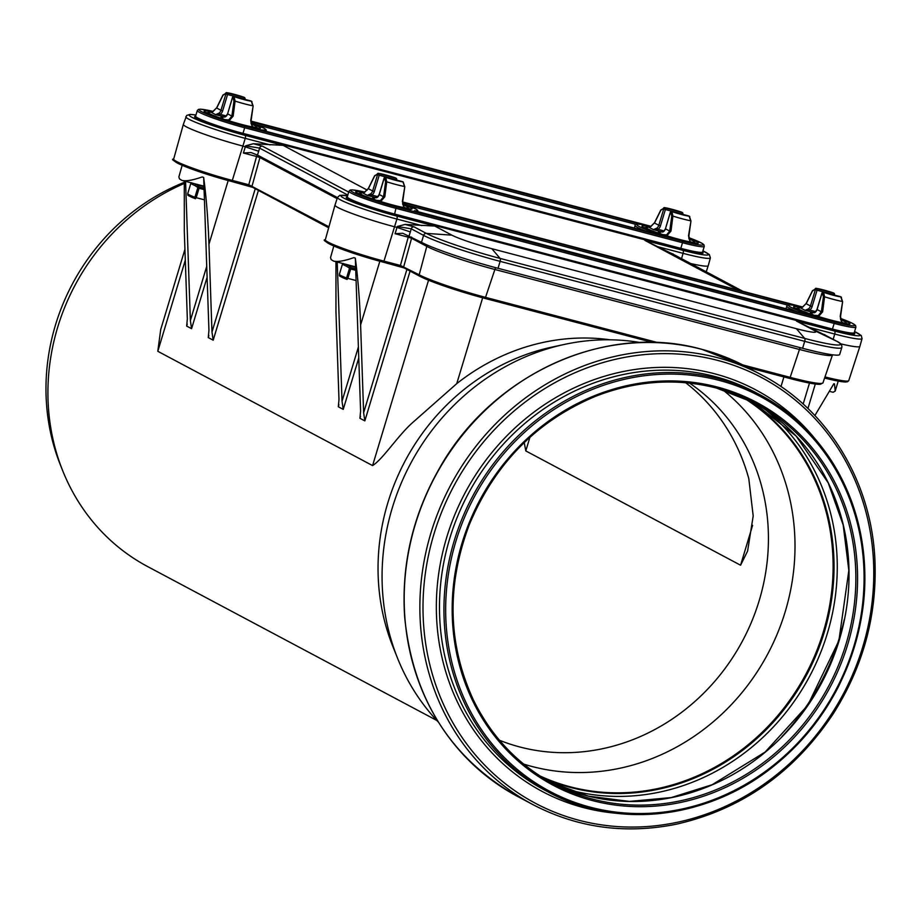 <?xml version="1.0" encoding="UTF-8"?>
<svg xmlns="http://www.w3.org/2000/svg" width="921" height="921" viewBox="0 0 921 921"><rect width="100%" height="100%" fill="white"/><g stroke="black" fill="none" stroke-linecap="round" stroke-linejoin="round"><path stroke-width="1.38" d="M829.614 391.367L833.091 392.277L835.197 391.091L834.495 383.873A34.768 2.959 -163.2 0 1 833.804 383.804L814.889 415.544M203.668 177.442C206.304 197.301 208.065 219.566 208.952 244.261L211.98 332.055L213.188 340.194L208.261 337.57L208.94 330.443L203.668 177.442A34.768 2.959 -163.2 0 1 202.183 176.936C192.823 180.217 186.1 181.379 182.001 180.412L179.503 178.939L178.881 176.878L182.162 165.308M359.915 418.272L360.595 411.146L355.322 258.133C357.958 277.992 359.72 300.269 360.606 324.963L363.634 412.758L364.843 420.897L359.915 418.272L360.525 416.269M337.224 262.048L342.025 401.257L343.234 409.396L338.306 406.771L338.986 399.645L335.958 311.851L335.958 261.714M355.322 258.133A34.768 2.959 16.8 0 1 353.837 257.638C344.477 260.919 337.754 262.071 333.655 261.115L331.157 259.641L330.535 257.581L333.816 246.011M333.655 261.115L353.756 266.388A34.768 13.642 -75.3 0 0 355.61 266.549M185.57 181.345L190.371 320.554L191.58 328.693L186.652 326.069L187.331 318.942L184.304 231.148L184.304 181.011M610.07 339.803A214.236 196.219 118 0 0 456.758 383.631L412.47 422.727C397.78 435.771 382.814 459.268 372.579 465.589L157.802 351.292L160.715 329.522L184.937 249.315M182.001 180.412L202.102 185.685A34.768 13.642 -75.3 0 0 203.955 185.846M685.65 382.722A203.276 186.18 -62 0 1 748.796 478.644L753.194 515.979L747.599 551.08L740.576 565.218L525.787 450.922L524.233 442.587M436.807 720.452L147.613 566.553A214.236 196.219 -62 0 1 62.709 470.746A214.236 196.219 -62 0 1 184.2 183.498M438.419 722.156A224.666 205.774 -62 0 1 397.584 658.296L392.83 646.404A214.236 196.219 -62 0 1 552.116 347.067L564.631 344.373A224.666 205.774 -62 0 1 640.406 342.566M62.709 470.746L60.418 465.024A209.228 191.626 -62 0 1 184.246 182.358M689.53 383.101A203.276 186.18 -62 0 1 742.717 640.544A203.276 186.18 -62 0 1 499.481 740.254M397.584 658.296A224.666 205.774 -62 0 1 564.631 344.373M722.812 389.848A215.042 196.956 -62 0 1 767.803 653.887A215.042 196.956 -62 0 1 523.669 764.085M741.589 396.652A215.042 196.956 -62 0 1 805.898 674.172A215.042 196.956 -62 0 1 539.81 775.862M744.214 397.803A215.445 197.324 -62 0 1 806.232 674.345A215.445 197.324 -62 0 1 542.227 777.405M367.249 190.117L283.138 145.357L253.413 143.734L245.642 145.794L259.595 148.108L347.804 195.056M826.621 335.877L796.469 321.049L813.6 330.155A32.097 2.728 -163.2 0 1 796.412 328.705L491.837 248.716A32.097 2.728 -163.2 0 1 451.912 235.166L434.793 226.059L405.067 224.436L397.296 226.497L411.25 228.811L423.591 235.385A61.511 5.227 16.8 0 0 500.126 261.357L804.701 341.346A61.511 5.227 16.8 0 0 841.794 347.528C842.324 345.087 840.562 342.957 836.51 341.138A2.671 2.452 -62 0 1 836.602 341.184M674.966 255.175L644.815 240.346L738.366 290.127M251.03 121.112A32.097 2.728 -163.2 0 1 252.987 121.618L557.562 201.607A32.097 2.728 -163.2 0 1 567.348 204.347M840.562 343.821A45.474 3.868 16.8 0 0 859.88 346.365A45.474 3.868 16.8 0 0 859.892 346.342L862.056 338.594A45.302 3.845 16.8 0 1 834.737 334.047A2.671 1.048 -75.3 0 0 834.541 331.042L796.469 321.049M195.954 115.01L190.198 114.4L186.664 115.424L183.348 124.37A45.474 3.868 16.8 0 0 183.348 124.393A45.474 3.868 16.8 0 0 242.994 146.094L258.674 151.24L259.595 148.108A2.671 2.452 118 0 1 262.324 146.117L253.413 143.734M418.099 212.072L418.088 212.141A36.103 3.062 16.8 0 0 418.099 212.072L417.697 210.402L416.2 209.205L402.638 203.414A34.768 2.959 -163.2 0 1 414.369 210.736L814.855 316.352M815.695 316.571A34.768 2.959 -163.2 0 1 794.835 305.473L793.718 305.288M266.422 131.438A36.103 3.062 16.8 0 0 266.445 131.381L266.077 129.746L264.5 128.48L250.984 122.712A34.768 2.959 -163.2 0 1 259.181 129.539L664.041 235.868A34.768 2.959 -163.2 0 1 643.18 224.77L642.064 224.586M664.041 235.868L663.201 235.649M259.181 129.539L259.826 129.711M257.316 154.958A2.671 1.048 104.7 0 0 256.579 156.478L243.409 153.024L250.996 152.564M259.964 156.363A2.671 2.452 -62 0 1 259.918 157.572L337.098 198.637M328.947 226.785L248.774 184.741L256.579 156.478L259.918 157.572L252.101 185.892A1.335 1.22 118 0 0 252.676 187.343L252.676 187.343A1.335 1.22 118 0 0 252.918 187.435M251.352 152.667L257.489 155.05L337.431 197.589M408.97 235.661A2.671 1.048 104.7 0 0 408.233 237.181L395.063 233.715L402.65 233.266M411.618 237.065A2.671 2.452 -62 0 1 411.572 238.274L426.78 246.368A2.671 2.452 118 0 0 426.757 244.848M657.997 342.658L486 297.483A53.706 4.559 -163.2 0 1 419.193 274.803L400.439 265.444L408.233 237.181L411.572 238.274L403.755 266.595A1.335 1.22 118 0 0 404.331 268.046L404.331 268.046A1.335 1.22 118 0 0 404.572 268.138M395.063 233.715L397.02 227.418L394.649 226.796A45.474 3.868 -163.2 0 1 335.002 205.084A45.474 3.868 -163.2 0 1 335.002 205.072L325.32 239.771A44.715 3.799 -163.2 0 0 383.965 261.127L396.916 219.06L421.772 225.587M403.007 233.37L421.496 242.327A61.511 5.227 16.8 0 0 498.031 268.299L802.605 348.288A61.511 5.227 16.8 0 0 839.699 354.47L841.794 347.528M326.483 241.141A43.379 3.684 16.8 0 0 383.113 262.117L383.965 261.127L400.439 265.444L399.633 266.457L383.217 262.14M174.829 160.438A43.379 3.684 16.8 0 0 231.459 181.414L232.311 180.424L248.774 184.741L247.968 185.766L231.562 181.449M397.296 226.497L397.02 227.418L410.329 231.942L411.25 228.811A2.671 2.452 118 0 1 413.978 226.819L405.067 224.436M702.907 250.903A42.631 3.626 -163.2 0 1 682.887 250.339A2.671 1.048 104.7 0 1 683.083 253.344A45.302 3.845 16.8 0 0 710.402 257.892L708.237 265.651A45.474 3.868 -163.2 0 1 708.226 265.662A45.474 3.868 -163.2 0 1 690.658 263.521M840.194 316.375L841.621 322.569A1.335 0.771 -36.6 0 0 841.529 321.763L840.194 316.375L842.611 301.731L841.023 296.976A1.335 1.22 118 0 0 840.781 296.884L842.37 301.466A19.364 1.646 16.8 0 1 824.56 296.792L823.593 292.222A1.335 1.22 118 0 0 822.016 293.189L822.05 293.108M840.401 316.789L842.611 301.731L840.528 316.663L841.633 321.855A1.335 1.335 0 0 1 841.667 321.913L841.667 321.913A1.335 0.967 -33.6 0 0 841.644 321.878M841.449 297.368A1.335 1.22 118 0 0 841.023 296.976L840.493 296.7A1.335 1.22 118 0 0 840.251 296.597L840.781 296.884A14.333 1.22 -163.2 0 1 824.122 292.51A1.335 1.22 -62 0 0 822.545 293.465L823.432 296.861L824.56 296.792L822.649 311.77L821.359 311.793L818.205 315.638L818.378 316.928L818.205 315.638L814.452 315.316A25.408 2.164 -163.2 0 1 800.487 307.89A1.335 1.186 -82.4 0 0 800.05 307.833M840.712 296.838A1.335 1.22 118 0 0 840.493 296.7A1.335 1.335 0 0 0 840.205 296.585L823.478 292.199M829.786 320.255A26.744 2.268 16.8 0 0 841.552 323.029A1.335 1.059 -79.5 0 0 841.621 322.569A26.663 2.268 -163.2 0 1 818.516 316.502L822.649 311.77M810.917 313.14L815.097 312.3M810.296 312.99L815.085 312.426M841.633 323.144L841.552 323.029A1.335 0.967 -33.6 0 0 841.667 321.913L843.014 322.822A1.335 1.186 97.6 0 1 843.717 323.559M802.214 307.303A1.335 0.645 65.4 0 1 802.26 307.292A1.335 0.645 65.4 0 1 802.479 307.269L806.393 303.274M808.58 308.8L805.104 310.342L809.778 310.066L808.58 308.8A5.353 4.904 -62 0 0 810.457 305.991L812.115 306.555L817.054 290.219L815.384 289.655L810.457 305.991L806.186 303.711L812.449 291.013A1.335 0.587 -153.3 0 1 812.449 290.725A1.335 0.587 -153.3 0 1 812.702 290.552M812.449 291.013L814.855 289.378A1.335 1.22 -62 0 1 816.432 288.411L812.449 290.725L806.174 303.435L802.26 307.292A1.335 1.335 0 0 0 802.156 307.338L802.156 307.338A1.335 0.852 60.5 0 1 802.479 307.269L800.487 307.89L805.104 310.342L814.348 312.772M814.855 289.378L815.384 289.655A1.335 1.22 -62 0 1 816.962 288.699L816.432 288.411A14.333 1.22 -163.2 0 1 833.091 292.786L833.62 293.074A1.335 1.22 -62 0 1 834.426 294.662L833.632 294.858M833.54 293.028A1.335 1.22 118 0 0 833.091 292.786L815.879 288.25M832.803 292.694L833.862 293.166A1.335 1.335 0 0 1 834.507 294.732L834.414 295.065M833.62 293.074L833.701 294.593L817.054 290.219L816.962 288.699L833.62 293.074M801.926 307.568A1.335 0.852 60.5 0 1 802.156 307.338L795.756 308.903M847.032 324.054L845.156 321.694L840.643 319.575A25.408 2.164 -163.2 0 1 843.014 322.822L841.529 321.763M814.141 315.581L810.526 313.048M353.353 266.284A11.904 1.013 16.8 0 0 355.575 267.205A1.335 0.875 111 0 0 355.633 267.217M346.181 264.396A19.928 1.692 -163.2 0 0 347.988 265.213A1.335 1.048 113 0 0 346.584 266.261A1.335 0.99 -45.5 0 1 348.103 265.329L356.013 267.401M355.69 268.874L350.74 267.574A1.335 0.783 127.1 0 0 349.416 268.587L346.572 277.969A1.335 0.84 110.7 0 0 347.021 279.408L347.873 278.384L346.572 277.969A21.264 1.807 -163.2 0 1 339.377 274.331C341.023 276.277 335.29 274.493 346.929 279.374A1.335 1.335 0 0 0 347.067 279.42L347.113 279.431M343.199 263.429L342.67 264.177A1.335 1.324 -42.5 0 1 343.038 263.579A1.335 1.301 56 0 0 342.67 264.177A21.264 1.807 16.8 0 0 346.584 266.261L350.717 268.99L350.74 267.574L348.103 265.329L355.644 267.309M364.382 192.316A1.335 0.645 65.4 0 1 364.428 192.293A1.335 0.645 65.4 0 1 364.647 192.27L368.561 188.287M370.749 193.813L367.272 195.356L371.946 195.079L370.749 193.813A5.353 4.904 -62 0 0 372.625 190.992L374.294 191.556L379.222 175.232L377.552 174.668L372.625 190.992L368.354 188.724L374.617 176.026A1.335 0.587 -153.3 0 1 374.617 175.738A1.335 0.587 -153.3 0 1 374.882 175.566M374.617 176.026L377.023 174.391A1.335 1.22 -62 0 1 378.6 173.424L374.617 175.738L368.342 188.448L364.428 192.293A1.335 1.335 0 0 0 364.325 192.351L364.325 192.351A1.335 0.852 60.5 0 1 364.647 192.27L362.667 192.903A1.335 1.186 -82.4 0 0 362.46 192.846L362.46 192.846A1.335 1.186 -82.4 0 0 362.229 192.846M377.023 174.391L377.552 174.668A1.335 1.22 -62 0 1 379.13 173.701L378.6 173.424A14.333 1.22 -163.2 0 1 395.259 177.799L395.788 178.075A1.335 1.22 -62 0 1 396.594 179.664L395.8 179.86M395.719 178.041A1.335 1.22 118 0 0 395.5 177.891L395.5 177.891A1.335 1.22 118 0 0 395.259 177.799L378.059 173.263M394.971 177.707L396.03 178.179A1.335 1.335 0 0 1 396.686 179.745L396.583 180.067M395.788 178.075L395.88 179.607L379.222 175.232L379.13 173.701L395.788 178.075M364.106 192.581A1.335 0.852 60.5 0 1 364.325 192.351L357.935 193.905M402.373 201.388L403.789 207.582A1.335 0.771 -36.6 0 0 403.697 206.776L402.373 201.388L404.78 186.733L403.191 181.99A1.335 1.22 118 0 0 402.949 181.898L404.549 186.479A19.364 1.646 16.8 0 1 386.728 181.805L385.772 177.235A1.335 1.22 118 0 0 384.195 178.202L384.218 178.11M402.569 201.803L404.78 186.733L402.707 201.676L403.801 206.868A1.335 0.967 -33.6 0 1 403.835 206.926L403.835 206.926A1.335 1.335 0 0 0 403.801 206.868M402.88 181.851A1.335 1.22 118 0 0 402.419 181.61L402.949 181.898A14.333 1.22 -163.2 0 1 386.302 177.523A1.335 1.22 -62 0 0 384.725 178.478L385.611 181.874L386.728 181.805L384.817 196.772L383.539 196.806L380.385 200.651L380.557 201.941L380.385 200.651L376.631 200.329A25.408 2.164 -163.2 0 1 362.667 192.903L367.272 195.356L376.516 197.785M391.966 205.268A26.744 2.268 16.8 0 0 393.336 205.636A26.744 2.268 16.8 0 0 403.72 208.042A1.335 1.059 -79.5 0 0 403.789 207.582A26.663 2.268 -163.2 0 1 380.695 201.515L384.817 196.772M373.12 198.153L377.253 197.439M402.327 181.587L385.646 177.212M403.812 208.158L403.72 208.042A1.335 0.967 -33.6 0 0 403.835 206.926L405.182 207.824A1.335 1.186 97.6 0 1 405.896 208.56M376.309 200.594L372.717 198.061M409.2 209.055L407.324 206.707L402.811 204.589A25.408 2.164 -163.2 0 1 405.182 207.824L403.697 206.776M201.699 185.582A11.904 1.013 16.8 0 0 203.921 186.503A1.335 0.875 111 0 0 203.978 186.514M194.527 183.705A19.928 1.692 -163.2 0 0 196.334 184.511A1.335 1.048 113 0 0 194.93 185.558A1.335 0.99 -45.5 0 1 196.449 184.626L204.358 186.698M204.036 188.172L199.074 186.871A1.335 0.783 127.1 0 0 197.762 187.884L194.918 197.267A1.335 0.84 110.7 0 0 195.367 198.706L196.219 197.681L194.918 197.267A21.264 1.807 -163.2 0 1 187.723 193.629C189.369 195.574 183.636 193.79 195.275 198.683A1.335 1.335 0 0 0 195.413 198.717L195.459 198.729M191.545 182.726L191.015 183.475A1.335 1.324 -42.5 0 1 191.384 182.876A1.335 1.301 56 0 0 191.015 183.475A21.264 1.807 16.8 0 0 194.93 185.558L199.063 188.287L199.074 186.871L196.449 184.626L203.99 186.606M219.094 113.11L215.618 114.653L220.292 114.377L219.094 113.11A5.353 4.904 -62 0 0 220.971 110.301L222.64 110.865L227.568 94.529L225.898 93.965L220.971 110.301L216.7 108.022L222.963 95.324A1.335 0.587 -153.3 0 1 222.963 95.036L216.688 107.745L212.774 111.602A1.335 0.645 65.4 0 1 212.774 111.602A1.335 0.645 65.4 0 1 212.993 111.579L216.907 107.584M222.963 95.324L225.369 93.689A1.335 1.22 -62 0 1 226.946 92.722L222.963 95.036A1.335 0.587 -153.3 0 1 223.227 94.863M225.369 93.689L225.898 93.965A1.335 1.22 -62 0 1 227.475 93.009L226.946 92.722A14.333 1.22 -163.2 0 1 243.605 97.096L244.134 97.384A1.335 1.22 -62 0 1 244.94 98.973L244.146 99.169M244.065 97.338A1.335 1.22 118 0 0 243.846 97.189L243.846 97.189A1.335 1.22 118 0 0 243.605 97.096L226.405 92.561M243.317 97.004L244.376 97.476A1.335 1.335 0 0 1 245.032 99.042L244.928 99.376M244.134 97.384L244.226 98.904L227.568 94.529L227.475 93.009L244.134 97.384M212.44 111.878A1.335 0.852 60.5 0 1 212.67 111.648L212.67 111.648A1.335 0.852 60.5 0 1 212.993 111.579L211.013 112.201A1.335 1.186 -82.4 0 0 210.805 112.155L210.805 112.155A1.335 1.186 -82.4 0 0 210.575 112.143M250.719 120.686L252.135 126.879A1.335 0.771 -36.6 0 0 252.043 126.073L250.719 120.686L253.125 106.042L251.537 101.287A1.335 1.22 118 0 0 251.295 101.195L252.884 105.777A19.364 1.646 16.8 0 1 235.074 101.103L234.107 96.532A1.335 1.22 118 0 0 232.541 97.499L232.564 97.419M250.915 121.1L253.125 106.042L251.053 120.973L252.147 126.165A1.335 1.335 0 0 1 252.181 126.223L252.181 126.223A1.335 0.967 -33.6 0 0 252.158 126.189M251.963 101.678A1.335 1.22 118 0 0 251.537 101.287L251.007 101.011A1.335 1.22 118 0 0 250.765 100.907L251.295 101.195A14.333 1.22 -163.2 0 1 234.648 96.82A1.335 1.22 -62 0 0 233.071 97.787L233.957 101.172L235.074 101.103L233.163 116.081L231.885 116.104L228.73 119.949L228.892 121.238L228.73 119.949L224.977 119.626A25.408 2.164 -163.2 0 1 211.013 112.201L215.618 114.653L224.862 117.082M251.226 101.149A1.335 1.22 118 0 0 251.007 101.011A1.335 1.335 0 0 0 250.719 100.896L233.992 96.509M240.312 124.565A26.744 2.268 16.8 0 0 241.682 124.934A26.744 2.268 16.8 0 0 252.066 127.34A1.335 1.059 -79.5 0 0 252.135 126.879A26.663 2.268 -163.2 0 1 229.03 120.812L233.163 116.081M221.466 117.451L225.599 116.737M250.673 100.884L234.061 96.521A1.335 1.335 0 0 0 232.449 97.43L227.637 113.744M252.158 127.455L252.066 127.34A1.335 0.967 -33.6 0 0 252.181 126.223L253.528 127.133A1.335 1.186 97.6 0 1 254.242 127.869M224.655 119.891L221.063 117.358M257.546 128.364L255.67 126.004L251.157 123.886A25.408 2.164 -163.2 0 1 253.528 127.133L252.043 126.073M688.54 235.672L689.967 241.866A1.335 0.771 -36.6 0 0 689.875 241.06L688.54 235.672L690.957 221.028L689.369 216.274A1.335 1.22 118 0 0 689.127 216.182L690.715 220.764A19.364 1.646 16.8 0 1 672.906 216.09L671.939 211.531A1.335 1.22 118 0 0 670.361 212.486L670.396 212.406M688.747 236.087L690.957 221.028M689.794 216.665A1.335 1.22 118 0 0 689.369 216.274L688.839 215.998A1.335 1.22 118 0 0 688.597 215.905L689.127 216.182A14.333 1.22 -163.2 0 1 672.468 211.807A1.335 1.22 -62 0 0 670.891 212.774L671.777 216.159L672.906 216.09L670.995 231.067L669.705 231.09L666.551 234.936L666.723 236.225L666.551 234.936L662.798 234.613A25.408 2.164 -163.2 0 1 648.833 227.188A1.335 1.186 -82.4 0 0 648.626 227.142L644.101 228.201M689.058 216.147A1.335 1.22 118 0 0 688.839 215.998A1.335 1.335 0 0 0 688.551 215.882L671.823 211.496M678.132 239.552A26.744 2.268 16.8 0 0 689.887 242.327A1.335 1.059 -79.5 0 0 689.967 241.866A26.663 2.268 -163.2 0 1 666.862 235.799L670.995 231.067M658.872 232.345L663.557 231.632L658.193 232.161L662.487 234.878M659.263 232.437L658.642 232.288M663.557 231.632A5.353 4.904 118 0 0 665.434 228.811L663.431 231.724M689.979 242.453L689.887 242.327A1.335 0.967 -33.6 0 0 690.013 241.21L690.013 241.21A1.335 0.967 -33.6 0 0 689.99 241.175A1.335 1.335 0 0 0 689.967 241.152L688.873 235.972L690.946 221.028M688.505 215.871L671.893 211.508A1.335 1.335 0 0 0 670.269 212.417L665.457 228.73M650.56 226.612A1.335 0.645 65.4 0 1 650.594 226.589A1.335 0.645 65.4 0 1 650.825 226.566L654.739 222.583M656.926 228.097L653.45 229.64L658.124 229.364L656.926 228.097A5.353 4.904 -62 0 0 658.803 225.288L660.461 225.852L665.388 209.528L663.73 208.963L658.803 225.288L654.532 223.009L660.794 210.322A1.335 0.587 -153.3 0 1 660.794 210.034A1.335 0.587 -153.3 0 1 661.048 209.861M660.794 210.322L663.201 208.676A1.335 1.22 -62 0 1 664.778 207.709L660.794 210.034L654.52 222.732L650.594 226.589A1.335 1.335 0 0 0 650.502 226.635A1.335 0.852 60.5 0 1 650.825 226.566L648.833 227.188L653.45 229.64L662.694 232.069M663.201 208.676L663.73 208.963A1.335 1.22 -62 0 1 665.307 207.996L664.778 207.709A14.333 1.22 -163.2 0 1 681.425 212.083L681.966 212.371A1.335 1.22 -62 0 1 682.76 213.96L681.977 214.156M681.885 212.325A1.335 1.22 118 0 0 681.425 212.083L664.225 207.547M681.149 211.991L682.208 212.463A1.335 1.335 0 0 1 682.852 214.029L682.76 214.363M681.966 212.371L682.047 213.902L665.388 209.528L665.307 207.996L681.966 212.371M650.272 226.865A1.335 0.852 60.5 0 1 650.491 226.635L648.637 227.142M695.378 243.351L693.501 240.991L688.977 238.873A25.408 2.164 -163.2 0 1 691.349 242.119A1.335 1.186 97.6 0 1 692.062 242.856M208.86 335.566L208.261 337.57M343.234 409.396L358.764 357.947M358.384 347.044L342.025 401.257M191.58 328.693L207.11 277.244M187.251 324.065L186.652 326.069M185.305 260.194L157.802 351.292M428.541 280.226L372.579 465.589M364.843 420.897L410.075 271.096M338.905 404.768L338.306 406.771M213.188 340.194L258.421 190.394M206.73 266.342L190.371 320.554M815.315 384.034L807.924 408.51M255.255 188.713L211.98 332.055M406.909 269.416L363.634 412.758M228.189 180.551L208.952 244.261M379.843 261.253L360.606 324.963M529.909 437.302L525.787 450.922M752.595 525.373L740.576 565.218M482.662 297.805L456.758 383.631M783.909 376.931L780.985 386.601M744.502 397.93A215.445 197.324 -62 0 1 806.784 674.633A215.445 197.324 -62 0 1 542.492 777.566M765.881 410.075A217.886 199.558 -62 0 1 809.697 676.187A217.886 199.558 -62 0 1 564.504 788.503M844.269 619.522A231.321 211.865 -62 0 1 782.01 736.524M549.814 781.894L588.335 796.124L629.423 801.42L671.317 797.563L712.198 784.704L765.098 752.089L807.74 705.302L838.893 640.705L848.84 570.502L843.21 525.097L828.198 482.811L796.124 436.047L752.181 401.579A215.445 197.324 -62 0 1 821.774 682.611A215.445 197.324 -62 0 1 549.802 781.894M716.446 388.052A215.445 197.324 -62 0 1 755.611 403.363A215.445 197.324 -62 0 1 828.601 686.249A215.445 197.324 -62 0 1 553.199 783.736A215.445 197.324 -62 0 1 470.424 521.62A215.445 197.324 -62 0 1 716.446 388.052M717.309 387.027A216.78 198.545 -62 0 1 790.678 741.06A216.78 198.545 -62 0 1 456.643 653.323A216.78 198.545 -62 0 1 717.309 387.027M719.313 380.396A223.734 204.911 -62 0 1 795.042 745.78A223.734 204.911 -62 0 1 450.277 655.234A223.734 204.911 -62 0 1 719.313 380.396M719.22 378.865A225.069 206.143 -62 0 1 760.136 394.856A225.069 206.143 -62 0 1 836.383 690.382A225.069 206.143 -62 0 1 548.674 792.244A225.069 206.143 -62 0 1 462.204 518.408A225.069 206.143 -62 0 1 719.22 378.865M714.754 376.482A225.069 206.143 -62 0 1 755.657 392.484L760.136 394.856C803.688 418.675 834.391 454.732 852.224 503.027C872.901 564.573 868.25 625.912 838.248 687.043C822.292 717.989 800.948 744.226 774.216 765.754C709.066 819.057 617.3 829.844 548.674 792.244L544.207 789.861A225.069 206.143 -62 0 1 457.737 516.036A225.069 206.143 -62 0 1 714.754 376.482M615.919 813.231A227.418 208.296 -62 0 1 442.161 554.695A227.418 208.296 -62 0 1 714.489 373.742A227.418 208.296 -62 0 1 815.108 438.903M717.816 360.433A241.049 220.775 -62 0 1 799.405 754.092A241.049 220.775 -62 0 1 427.977 656.546A241.049 220.775 -62 0 1 717.816 360.433M717.551 357.693A243.397 222.917 -62 0 1 761.794 374.985C827.714 409.338 871.796 481.81 874.95 560.843C877.068 615.619 863.115 666.677 833.079 714.028C793.994 772.523 741.831 809.237 676.601 824.145C625.612 834.414 577.789 827.944 533.121 804.724A243.397 222.917 -62 0 1 439.616 508.599A243.397 222.917 -62 0 1 717.551 357.693M701.86 349.347A243.397 222.917 -62 0 1 746.102 366.639L701.767 349.301C606.191 322.35 492.516 373.822 439.708 467.822C412.85 514.77 401.176 564.55 404.676 617.162C412.85 698.44 450.427 758.179 517.429 796.366A243.397 222.917 -62 0 1 423.925 500.253A243.397 222.917 -62 0 1 701.86 349.347M347.275 196.956A36.909 3.131 16.8 0 0 358.43 203.541A36.909 3.131 16.8 0 0 394.695 214.973L394.637 214.063L832.469 329.05L834.161 323.432A36.103 3.062 16.8 0 0 855.931 327.07L854.239 332.677A36.103 3.062 -163.2 0 1 832.469 329.05L832.515 329.971A36.909 3.131 16.8 0 0 854.17 332.792M394.695 214.973L832.515 329.971M840.47 318.413A34.768 2.959 -163.2 0 1 854.849 325.608A34.768 2.959 -163.2 0 1 834.069 321.913L396.249 206.926L394.637 214.063A36.103 3.062 -163.2 0 1 347.275 196.818L347.286 197.025M396.721 216.055A42.631 3.626 -163.2 0 1 349.922 200.905A42.631 3.626 -163.2 0 1 347.597 195.736L339.861 195.31L337.489 197.416A45.302 3.845 16.8 0 0 396.916 219.06A2.671 1.048 104.7 0 0 396.721 216.055L434.793 226.059M854.561 331.606A42.631 3.626 -163.2 0 1 834.541 331.042M682.887 250.339L644.815 240.346M283.138 145.357L245.067 135.352A42.631 3.626 -163.2 0 1 198.268 120.214A42.631 3.626 -163.2 0 1 195.943 115.044M195.62 116.253A36.909 3.131 16.8 0 0 206.776 122.85A36.909 3.131 16.8 0 0 243.04 134.282L680.861 249.269A36.909 3.131 16.8 0 0 702.504 252.101M680.861 249.269L680.815 248.348L242.983 133.361L243.04 134.282M688.816 237.71A34.768 2.959 -163.2 0 1 703.195 244.905A34.768 2.959 -163.2 0 1 682.415 241.21L244.595 126.223A34.768 2.959 -163.2 0 1 202.977 112.35A34.768 2.959 -163.2 0 1 213.142 111.406L200.479 109.173L198.591 109.334L197.313 110.508A36.103 3.062 16.8 0 0 244.675 127.754L242.983 133.361A36.103 3.062 -163.2 0 1 195.62 116.115L195.632 116.322M702.458 252.147L702.585 251.974A36.103 3.062 -163.2 0 1 680.815 248.348L682.507 242.741A36.103 3.062 16.8 0 0 704.277 246.368L703.897 244.733L702.32 243.466L688.816 237.699M244.595 126.223L244.675 127.754L682.507 242.741L682.415 241.21M673.17 253.977L672.422 253.816A2.671 2.452 -62 0 1 672.503 253.862L672.503 253.862A2.671 2.452 -62 0 1 672.583 253.908M672.422 253.816L742.867 291.312M824.825 334.68L824.076 334.519A2.671 2.452 -62 0 1 824.157 334.565L824.157 334.565A2.671 2.452 -62 0 1 824.237 334.611M824.076 334.519L836.418 341.092A2.671 2.452 -62 0 1 836.51 341.138L823.535 334.231M813.6 330.155L836.418 341.092A59.312 5.042 -163.2 0 1 804.678 338.421A2.671 1.048 104.7 0 1 804.701 341.346L802.605 348.288M796.412 328.705L804.678 338.421L500.103 258.421A2.671 1.048 104.7 0 1 500.126 261.357L498.031 268.299M491.837 248.716L500.103 258.421A59.312 5.042 -163.2 0 1 426.319 233.381A2.671 2.452 118 0 0 423.591 235.385L421.496 242.327M451.912 235.166L426.319 233.381L413.978 226.819M348.702 192.086L262.324 146.117M809.881 327.519L834.737 334.047L833.183 339.365M658.227 246.816L683.083 253.344L681.528 258.663M185.835 116.714A45.302 3.845 16.8 0 0 245.251 138.357A2.671 1.048 -75.3 0 0 245.067 135.352M328.67 227.775L252.676 187.343L231.505 181.437C213.119 176.51 197.313 171.398 184.062 166.114C174.023 161.336 170.558 158.988 173.666 159.08A44.715 3.799 -163.2 0 0 232.311 180.424L245.251 138.357L270.118 144.885M245.642 145.794L243.409 153.024M357.348 193.226A28.079 2.383 -163.2 0 1 358.361 193.226M409.166 208.56A28.079 2.383 -163.2 0 1 410.006 209.125M363.956 192.535A29.426 2.498 16.8 0 0 357.751 193.491A29.426 2.498 16.8 0 0 400.059 207.34A29.426 2.498 16.8 0 0 402.707 204.048M402.673 201.964L802.744 307.038L402.673 201.964M396.249 206.926A34.768 2.959 -163.2 0 1 354.631 193.053A34.768 2.959 -163.2 0 1 364.797 192.109M801.777 307.533A29.426 2.498 16.8 0 0 799.347 310.227A29.426 2.498 16.8 0 0 835.635 321.786A29.426 2.498 16.8 0 0 847.93 322.223A29.426 2.498 16.8 0 0 840.539 319.034M794.835 305.473L402.627 202.47M846.986 323.547A28.079 2.383 -163.2 0 1 847.827 324.111M795.18 308.213A28.079 2.383 -163.2 0 1 796.193 308.213M834.069 321.913L834.161 323.432L396.329 208.445A36.103 3.062 16.8 0 1 348.967 191.2L350.245 190.025L352.133 189.864L364.808 192.109M794.293 305.369C789.47 304.39 786.971 304.667 786.799 306.198A36.103 3.062 16.8 0 0 797.413 311.77M415.221 211.899A1.335 1.232 -84.9 0 0 414.369 210.736M407.6 205.279L787.777 305.127M695.332 242.845A28.079 2.383 -163.2 0 1 696.172 243.409M643.526 227.522A28.079 2.383 -163.2 0 1 644.539 227.51M650.122 226.831A29.426 2.498 16.8 0 0 647.693 229.525A29.426 2.498 16.8 0 0 683.981 241.083A29.426 2.498 16.8 0 0 696.264 241.532A29.426 2.498 16.8 0 0 688.885 238.332M251.019 121.261L651.089 226.336L251.019 121.261M212.302 111.844A29.426 2.498 16.8 0 0 206.097 112.788A29.426 2.498 16.8 0 0 248.405 126.638A29.426 2.498 16.8 0 0 251.053 123.345M643.18 224.77L250.973 121.768M642.628 224.666C636.941 223.826 634.442 224.102 635.145 225.495A36.103 3.062 16.8 0 0 645.759 231.067M255.946 124.577L636.123 224.425M205.694 112.523A28.079 2.383 -163.2 0 1 206.707 112.523M257.512 127.858A28.079 2.383 -163.2 0 1 258.352 128.422M800.43 347.724A2.671 1.048 104.7 0 0 799.463 349.473L494.888 269.485L485.16 298.462A52.37 4.455 16.8 0 1 420.011 276.346A1.335 1.22 118 0 1 419.193 274.803L426.78 246.368A54.742 4.651 16.8 0 0 494.888 269.485A2.671 1.048 104.7 0 1 495.855 267.723M742.833 364.935L790.575 377.472A53.706 4.559 -163.2 0 0 822.96 382.883L819.506 384.368L813.542 383.769L789.781 378.473L747.449 367.352L789.781 378.473L799.463 349.473A54.742 4.651 16.8 0 0 832.457 354.988L832.538 354.792M485.252 298.485L652.759 342.474M325.32 239.771C322.212 239.69 325.677 242.039 335.716 246.805C348.967 252.101 364.774 257.201 383.159 262.14L404.192 267.953M248.025 185.766L252.538 187.262M824.986 376.931A44.715 3.799 -163.2 0 0 848.759 380.615L847.55 381.766L845.397 382.008L824.606 378.059A43.379 3.684 16.8 0 0 847.032 381.098M789.827 378.485A52.37 4.455 16.8 0 0 821.302 383.458M257.489 155.05L258.674 151.24M409.154 235.753L410.329 231.942M815.212 312.323A5.353 4.904 118 0 0 817.088 309.514L817.111 309.433M823.432 296.861L821.359 311.793L817.088 309.514L822.016 293.189L822.545 293.465M815.776 311.643L809.778 310.066A6.689 6.125 118 0 0 812.115 306.555M843.014 322.822L841.921 322.235M356.093 280.537L347.873 278.384L350.717 268.99L355.748 270.314M340.39 275.874A19.928 1.692 16.8 0 0 346.849 279.339M377.955 196.657L371.946 195.079A6.689 6.125 118 0 0 374.294 191.556M377.391 197.336A5.353 4.904 118 0 0 379.268 194.527L379.291 194.446M385.611 181.874L383.539 196.806L379.268 194.527L384.195 178.202L384.725 178.478M405.182 207.824L404.089 207.248M204.439 199.834L196.219 197.681L199.063 188.287L204.094 189.611M188.724 195.171A19.928 1.692 16.8 0 0 195.194 198.637M226.301 115.954L220.292 114.377A6.689 6.125 118 0 0 222.64 110.865M225.726 116.633A5.353 4.904 118 0 0 227.602 113.824L225.61 116.622M233.957 101.172L231.885 116.104L227.602 113.824L232.541 97.499L233.071 97.787M253.528 127.133L252.435 126.545M671.777 216.159L669.705 231.09L665.434 228.811L670.361 212.486L670.891 212.774M664.122 230.941L658.124 229.364A6.689 6.125 118 0 0 660.461 225.852M691.349 242.119L690.266 241.532M838.225 381.098L835.197 391.091M809.49 383.067L803.158 404.054M755.611 403.363L716.492 388.063C676.348 377.852 636.077 380.569 595.691 396.249C536.943 420.851 494.83 463.631 469.342 524.59C446.363 585.56 447.721 644.021 473.417 699.983C491.526 736.835 518.109 764.752 553.199 783.736M761.794 374.985L746.102 366.639M533.121 804.724L517.429 796.366M197.313 110.508L195.62 116.115M671.881 253.528L742.879 291.312M854.573 331.572L861.227 335.509L862.056 338.594M710.402 257.892L709.297 254.518L702.919 250.869M356.657 193.525L356.542 192.65L357.993 193.583C358.856 194.527 367.019 197.508 382.491 202.539L404.814 208.365L410.996 209.102L410.421 209.758M848.253 324.745L848.828 324.088L842.634 323.352L820.323 317.526C790.54 307.994 794.673 307.257 794.363 307.649L794.478 308.512M840.47 318.401L851.787 322.995L855.517 325.389L855.931 327.07M414.646 211.047L815.269 316.456M696.598 244.042L697.174 243.386L690.98 242.649L668.669 236.824C638.886 227.291 643.019 226.554 642.708 226.946L642.823 227.809M663.615 235.753L259.515 129.619M634.362 228.074L635.145 225.495M258.766 129.055L259.342 128.399L253.148 127.662L230.837 121.837C215.364 116.806 207.19 113.824 206.339 112.88L204.888 111.959L204.992 112.823M652.724 342.474L485.206 298.485C455.757 290.46 433.952 283.046 419.769 276.254L404.331 268.046L399.622 266.457M173.666 159.08L183.348 124.393M702.585 251.974L704.277 246.368M786.799 306.198L786.016 308.777M347.275 196.818L348.967 191.2M337.489 197.416L335.002 205.072M706.234 271.81L708.226 265.662M822.96 382.883L832.457 354.988M848.759 380.615L859.88 346.365M840.205 296.585L823.547 292.21A1.335 1.335 0 0 0 821.935 293.12L816.996 309.444L815.085 312.311M342.336 264.534L339.377 274.331M403.202 181.99L402.661 181.702A1.335 1.335 0 0 0 402.373 181.598L385.726 177.223A1.335 1.335 0 0 0 384.103 178.121L379.176 194.458L377.265 197.313L372.521 198.015M190.682 183.843L187.723 193.629M212.774 111.602A1.335 1.335 0 0 0 212.67 111.648L206.281 113.214M220.867 117.312L225.622 116.622"/></g></svg>
